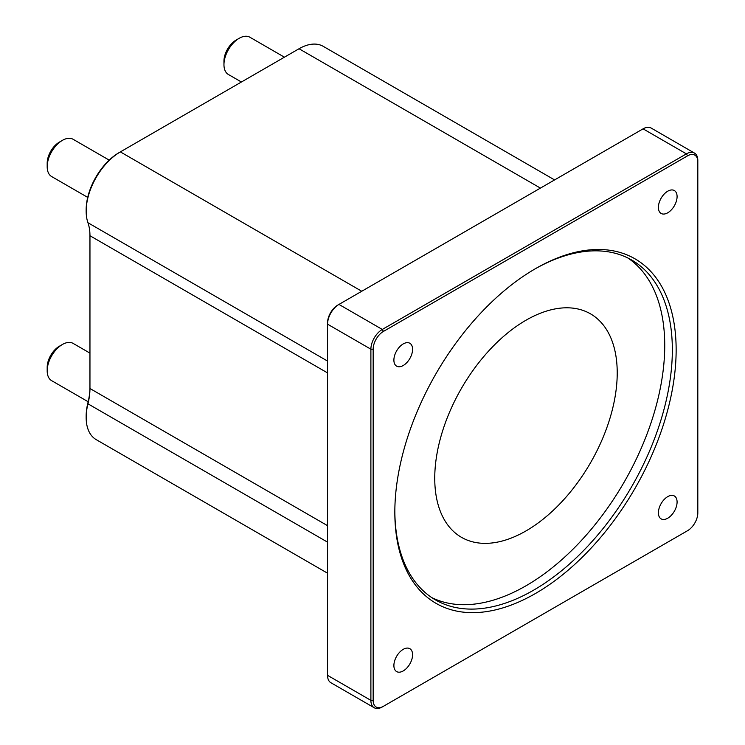 <?xml version="1.0" encoding="UTF-8"?>
<svg xmlns="http://www.w3.org/2000/svg" width="745" height="745" viewBox="0 0 745 745"><rect width="100%" height="100%" fill="white"/><g stroke="black" fill="none" stroke-linecap="round" stroke-linejoin="round"><path stroke-width="1.12" d="M327.549 573.194L96.18 439.615A48.388 27.938 -60 0 1 86.159 417.461A48.388 27.938 -60 0 1 87.947 403.809A54.301 31.346 120 0 0 89.959 388.499L89.959 235.727A54.301 31.346 120 0 0 87.947 222.736A48.388 27.938 -60 0 1 86.159 211.152A48.388 27.938 -60 0 1 120.364 151.896L299.034 48.742A48.388 27.938 -60 0 1 323.228 46.339L554.597 179.927M86.159 211.152L86.159 209.839A46.767 27.006 120 0 1 119.228 152.548L120.364 151.896L361.763 291.258M89.959 387.176A55.912 32.277 -60 0 1 87.882 402.952A46.767 27.006 120 0 0 86.159 416.148L86.159 417.461M383.433 331.423L382.287 329.448L338.956 304.426L337.811 305.087A14.518 8.381 120 0 0 327.549 322.864L327.549 324.177A16.129 9.312 -60 0 1 338.956 304.426L643.065 128.848A16.129 9.312 -60 0 1 651.13 128.047L694.47 153.07A16.129 9.312 120 0 0 686.406 153.87L382.287 329.448A16.129 9.312 120 0 0 370.889 349.2L370.889 700.365A16.129 9.312 120 0 0 374.223 707.75A16.129 9.312 120 0 0 382.287 706.949L383.433 706.297A14.518 8.381 -60 0 1 373.161 700.365L373.161 349.2A14.518 8.381 -60 0 1 383.433 331.423L687.542 155.845A14.518 8.381 -60 0 1 697.814 161.767L697.814 512.933A14.518 8.381 -60 0 1 687.542 530.71L383.433 706.297M374.223 707.75L330.892 682.727A16.129 9.312 -60 0 1 327.549 675.343L327.549 324.177L370.889 349.2L373.161 349.2M686.406 531.371L686.406 531.371A16.129 9.312 120 0 0 686.424 531.362L687.542 530.71M697.814 161.767L697.814 160.454A16.129 9.312 120 0 0 694.47 153.07M394.831 512.271A198.915 114.842 120 0 0 535.487 593.486A198.915 114.842 120 0 0 676.143 349.861A198.915 114.842 120 0 0 535.487 268.656A198.915 114.842 120 0 0 394.831 512.271M658.394 512.821A13.214 7.627 -60 0 1 664.158 499.522A13.214 7.627 -60 0 1 674.346 495.974A13.214 7.627 -60 0 1 674.346 511.238A13.214 7.627 -60 0 1 661.132 518.874A13.214 7.627 -60 0 1 658.394 512.821M393.891 360.105A13.214 7.627 -60 0 1 399.655 346.807A13.214 7.627 -60 0 1 409.843 343.268A13.214 7.627 -60 0 1 409.843 358.522A13.214 7.627 -60 0 1 396.629 366.158A13.214 7.627 -60 0 1 393.891 360.105M658.394 207.399A13.214 7.627 -60 0 1 664.158 194.1A13.214 7.627 -60 0 1 674.346 190.552A13.214 7.627 -60 0 1 674.346 205.816A13.214 7.627 -60 0 1 661.132 213.452A13.214 7.627 -60 0 1 658.394 207.399M393.891 665.527A13.214 7.627 -60 0 1 399.655 652.229A13.214 7.627 -60 0 1 409.843 648.69A13.214 7.627 -60 0 1 409.843 663.953A13.214 7.627 -60 0 1 396.629 671.58A13.214 7.627 -60 0 1 393.891 665.527M534.528 269.206A196.224 113.296 -60 0 1 631.704 260.033A196.224 113.296 -60 0 1 631.704 486.615A196.224 113.296 -60 0 1 435.471 599.911A196.224 113.296 -60 0 1 394.841 511.172M627.821 257.966A196.224 113.296 -60 0 1 624.096 482.229A196.224 113.296 -60 0 1 431.746 597.583M88.171 401.76L51.647 380.667A21.503 12.414 -60 0 1 47.186 370.824A21.503 12.414 -60 0 1 62.394 344.488A21.503 12.414 -60 0 1 73.15 343.417L89.959 353.13M62.394 344.488L59.358 346.239A17.2 9.936 120 0 0 47.186 367.313L47.186 370.824M87.705 197.378L51.647 176.556A21.503 12.414 -60 0 1 47.186 166.712A21.503 12.414 -60 0 1 62.394 140.367A21.503 12.414 -60 0 1 73.15 139.306L109.208 160.128M62.394 140.367L59.358 142.127A17.2 9.936 120 0 0 47.186 163.192L47.186 166.712M241.417 82.006L228.408 74.5A21.503 12.414 -60 0 1 223.956 64.657A21.503 12.414 -60 0 1 239.164 38.312A21.503 12.414 -60 0 1 249.92 37.25L284.422 57.179M239.164 38.312L236.118 40.072A17.2 9.936 120 0 0 223.956 61.137L223.956 64.657M434.745 478.253A129.025 74.491 120 0 0 461.472 537.322A129.025 74.491 120 0 0 590.496 462.831A129.025 74.491 120 0 0 590.496 313.841A129.025 74.491 120 0 0 491.067 348.409A129.025 74.491 120 0 0 434.745 478.253M119.228 152.548L120.364 151.896L119.228 152.548M87.882 402.952L87.947 403.809L327.549 542.146M299.034 48.742L540.432 188.103M643.065 128.848L686.406 153.87L687.542 155.845M327.549 675.343L370.889 700.365L373.161 700.365M89.959 388.499L327.549 525.663M89.959 235.727L327.549 372.9M87.947 222.736L327.549 361.064"/></g></svg>

